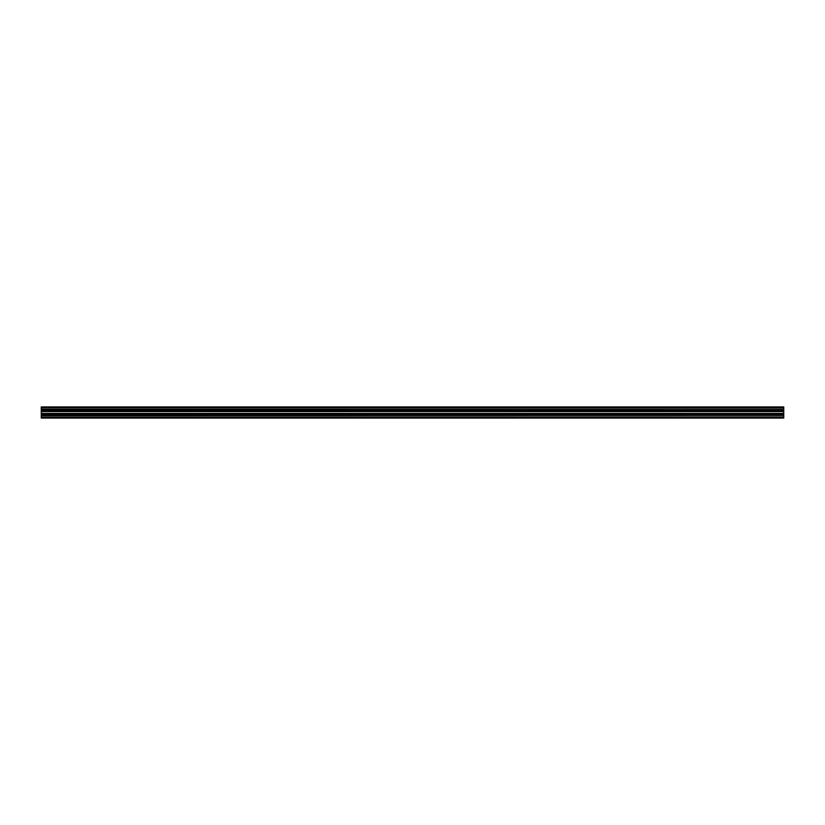 <?xml version="1.0" encoding="UTF-8"?>
<svg xmlns="http://www.w3.org/2000/svg" width="825" height="825" viewBox="0 0 825 825"><rect width="100%" height="100%" fill="white"/><g stroke="black" fill="none" stroke-linecap="round" stroke-linejoin="round"><path stroke-width="1.24" d="M41.25 408.994L783.75 408.994L783.75 406.931L41.25 406.931L41.25 418.069L783.75 418.069L783.75 417.45L41.25 417.45M783.75 408.994L41.25 409.097M783.75 409.097L783.75 410.334L41.25 410.334M783.75 410.334L41.25 410.438M783.75 410.438L783.75 411.572L41.25 411.572M783.75 411.572L783.75 413.428L41.25 413.428M783.75 413.428L783.75 414.562L41.25 414.562M783.75 414.562L41.25 414.666M783.75 414.666L783.75 415.903L41.25 415.903M783.75 415.903L41.25 416.006M783.75 416.006L783.75 417.45M783.75 407.55L41.25 407.55"/></g></svg>
